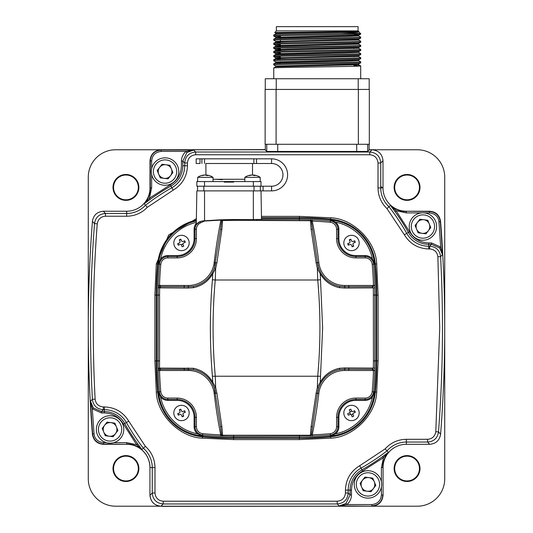 <?xml version="1.0" encoding="UTF-8"?>
<svg xmlns="http://www.w3.org/2000/svg" width="533" height="533" viewBox="0 0 533 533"><rect width="100%" height="100%" fill="white"/><g stroke="black" fill="none" stroke-linecap="round" stroke-linejoin="round"><path stroke-width="0.8" d="M380.749 186.57L383.014 187.876L380.749 186.57M90.057 397.765A1.372 1.372 0 0 1 90.05 397.751A1370.943 1370.943 0 0 0 90.497 405.999L90.497 405.999M89.657 266.44A1.372 1.372 0 0 1 89.657 266.433A1370.943 1370.943 0 0 0 89.657 389.53A1.372 1.372 0 0 1 89.657 389.53M383.06 467.601A23.305 23.305 0 0 1 406.366 444.295A23.305 23.305 0 0 0 383.06 467.601L383.06 495.244A10.966 10.966 0 0 0 383.06 495.237L383.06 495.244C382.361 501.853 378.71 505.511 372.094 506.203L160.966 506.203C154.35 505.511 150.699 501.853 150 495.244L150 495.237A10.966 10.966 0 0 0 150 495.244L152.251 492.992L154.99 492.992L154.99 467.601C154.823 459.153 151.625 452.071 145.396 446.361L143.384 448.246A25.557 25.557 0 0 1 152.251 467.601L154.99 467.601M406.366 444.295L429.671 444.295L406.366 444.295L406.366 439.299C397.918 439.472 390.842 442.67 385.132 448.893L387.018 450.898A217.551 217.551 0 0 1 361.034 468.121L361.974 469.793A219.469 219.469 0 0 0 382.667 456.541L383.467 457.654L381.401 467.601L381.401 481.772M442.01 241.735A1370.943 1370.943 0 0 0 440.571 221.348A1370.943 1370.943 0 0 1 440.604 434.175L440.604 434.175A1370.943 1370.943 0 0 0 442.01 414.228M442.503 405.999A1.372 1.372 0 0 1 442.503 406.006A1370.943 1370.943 0 0 0 442.943 397.765M443.343 389.53A1370.943 1370.943 0 0 0 443.343 266.433M442.943 258.205A1370.943 1370.943 0 0 0 442.503 249.97M406.306 211.235L429.371 211.521C435.674 212.007 439.319 215.385 440.305 221.635L440.571 221.348C439.538 215.132 435.894 211.761 429.638 211.235L406.306 211.235A23.305 23.305 0 0 1 383 187.929L383 160.726L383 187.929A23.305 23.305 0 0 0 406.306 211.235L429.638 211.235C435.901 211.761 439.545 215.132 440.571 221.342M429.771 211.235A10.966 10.966 0 0 0 429.638 211.235L429.371 212.894C435.135 213.58 438.319 216.531 438.939 221.741L440.671 247.046L442.47 254.641L439.652 247.958L440.671 247.046L431.477 242.935L431.477 244.307L429.658 246.226C436.101 246.752 439.752 250.217 440.611 256.62A1368.697 1368.697 0 0 1 438.519 431.91C437.546 438.166 433.902 441.544 427.586 442.044L406.366 442.044A25.557 25.557 0 0 0 387.018 450.898L388.37 452.324L383.467 457.654L362.647 470.985L361.974 469.793A23.332 23.332 0 0 0 350.101 490.113L348.189 490.113L348.189 492.992C347.569 499.681 343.912 503.339 337.222 503.958L163.218 503.958C156.522 503.339 152.871 499.681 152.251 492.992L152.251 467.601L149.94 467.601A23.305 23.305 0 0 0 126.634 444.295M372.207 149.76A10.966 10.966 0 0 0 372.034 149.76L369.129 149.76L372.034 149.76C378.65 150.459 382.308 154.11 383 160.719L380.749 162.978L378.01 162.978L378.01 187.929C378.157 196.037 381.135 202.92 386.951 208.57L388.983 206.717A217.551 217.551 0 0 1 406.726 233.381L408.398 232.441A219.469 219.469 0 0 0 394.973 211.508L396.086 210.702L406.306 212.894L421.583 212.894M150 160.7A10.966 10.966 0 0 0 150 160.726C150.692 154.11 154.35 150.459 160.959 149.76L265.321 149.76L160.966 149.76A10.966 10.966 0 0 0 160.793 149.76M149.72 191.54A23.305 23.305 0 0 0 150 187.929L150 160.719L150 187.929A23.305 23.305 0 0 1 126.694 211.235L103.362 211.235A10.966 10.966 0 0 0 102.629 211.255M92.436 221.308A10.966 10.966 0 0 0 92.429 221.348A1370.943 1370.943 0 0 0 90.99 241.735A1.372 1.372 0 0 1 90.99 241.735M90.497 249.97A1.372 1.372 0 0 1 90.497 249.964A1370.943 1370.943 0 0 0 90.057 258.205A1.372 1.372 0 0 1 90.057 258.205M90.99 414.228L90.99 414.228A1370.943 1370.943 0 0 0 92.396 434.175A10.966 10.966 0 0 0 92.529 435.208M126.694 444.295L103.595 444.002C97.292 443.516 93.648 440.145 92.662 433.889L92.396 434.175C93.422 440.391 97.066 443.762 103.329 444.295L126.694 444.295A23.305 23.305 0 0 1 150 467.601A23.305 23.305 0 0 0 126.694 444.295L103.322 444.295C97.066 443.762 93.422 440.391 92.396 434.182A1370.943 1370.943 0 0 1 88.278 328.061L88.278 478.787A27.416 27.416 0 0 0 115.694 506.203L160.899 506.203C154.29 505.511 150.639 501.859 149.94 495.244L149.94 467.601M374.659 482.698A6.922 6.922 0 0 1 373.979 487.822M372.794 489.361A6.922 6.922 0 0 1 368.01 491.339M366.084 491.086A6.922 6.922 0 0 1 361.987 487.928M361.241 486.136A6.922 6.922 0 0 1 361.92 481.006M363.106 479.467A6.922 6.922 0 0 1 367.89 477.495M116.774 427.713A6.922 6.922 0 0 1 116.094 432.843M114.908 434.382A6.922 6.922 0 0 1 110.131 436.354M108.206 436.101A6.922 6.922 0 0 1 104.102 432.949M103.362 431.15A6.922 6.922 0 0 1 104.042 426.027M105.228 424.488A6.922 6.922 0 0 1 110.005 422.509M111.93 422.769A6.922 6.922 0 0 1 116.034 425.92M171.759 169.834A6.922 6.922 0 0 1 171.08 174.957M169.894 176.503A6.922 6.922 0 0 1 165.11 178.475M163.185 178.222A6.922 6.922 0 0 1 159.087 175.071M158.341 173.272A6.922 6.922 0 0 1 159.021 168.142M160.206 166.602A6.922 6.922 0 0 1 164.99 164.63M166.916 164.884A6.922 6.922 0 0 1 171.013 168.035M429.638 224.813A6.922 6.922 0 0 1 428.958 229.943M427.772 231.482A6.922 6.922 0 0 1 422.995 233.454M421.07 233.201A6.922 6.922 0 0 1 416.966 230.049M416.226 228.251A6.922 6.922 0 0 1 416.906 223.127M418.092 221.588A6.922 6.922 0 0 1 422.869 219.609M424.794 219.869A6.922 6.922 0 0 1 428.898 223.021M125.935 174.484A12.939 12.939 0 0 1 138.873 187.423A12.939 12.939 0 0 1 125.935 200.355A12.939 12.939 0 0 1 113.003 187.423A12.939 12.939 0 0 1 125.935 174.484M125.935 175.031A12.386 12.386 0 0 1 138.32 187.423A12.386 12.386 0 0 1 125.935 199.808A12.386 12.386 0 0 1 113.549 187.423A12.386 12.386 0 0 1 125.935 175.031M125.935 456.161A12.386 12.386 0 0 1 138.32 468.547A12.386 12.386 0 0 1 125.935 480.933A12.386 12.386 0 0 1 113.549 468.547A12.386 12.386 0 0 1 125.935 456.161M125.935 455.608A12.939 12.939 0 0 1 138.873 468.547A12.939 12.939 0 0 1 125.935 481.486A12.939 12.939 0 0 1 113.003 468.547A12.939 12.939 0 0 1 125.935 455.608M407.065 455.608A12.939 12.939 0 0 1 419.997 468.547A12.939 12.939 0 0 1 407.065 481.486A12.939 12.939 0 0 1 394.127 468.547A12.939 12.939 0 0 1 407.065 455.608M407.065 456.161A12.386 12.386 0 0 1 419.451 468.547A12.386 12.386 0 0 1 407.065 480.933A12.386 12.386 0 0 1 394.68 468.547A12.386 12.386 0 0 1 407.065 456.161M407.065 174.484A12.939 12.939 0 0 1 419.997 187.423A12.939 12.939 0 0 1 407.065 200.355A12.939 12.939 0 0 1 394.127 187.423A12.939 12.939 0 0 1 407.065 174.484M407.065 175.031A12.386 12.386 0 0 1 419.451 187.423A12.386 12.386 0 0 1 407.065 199.808A12.386 12.386 0 0 1 394.68 187.423A12.386 12.386 0 0 1 407.065 175.031M444.722 328.061L444.722 478.787A27.416 27.416 0 0 1 417.306 506.203L372.121 506.203M383 160.726C382.301 154.11 378.65 150.459 372.034 149.76L417.306 149.76A27.416 27.416 0 0 1 444.722 177.183L444.722 327.908M440.604 434.182C439.592 440.385 435.947 443.749 429.678 444.295L427.586 442.044L427.586 439.299L406.366 439.299M88.278 328.061A1370.943 1370.943 0 0 1 88.278 327.908L88.278 177.183A27.416 27.416 0 0 1 115.694 149.76L160.959 149.76L161.252 151.419L186.07 151.419L193.719 150.046L186.923 152.491L186.07 151.419C183.085 153.937 181.54 157.155 181.427 161.059L182.799 161.059L182.799 165.736A23.332 23.332 0 0 1 170.933 186.057A219.469 219.469 0 0 0 150.259 199.295L149.453 198.183L151.658 187.929L151.658 174.484M88.278 327.908A1370.943 1370.943 0 0 1 92.429 221.342C93.442 215.145 97.086 211.774 103.362 211.235L126.694 211.235A23.305 23.305 0 0 0 150 187.929L150 160.726C150.699 154.11 154.35 150.459 160.966 149.76L265.321 149.62M160.899 506.203L161.812 506.203M371.621 506.203L161.812 506.35M369.129 149.62L371.188 149.76M371.188 149.62L371.621 149.76M265.321 150.006L265.321 144.276L265.321 150L266.76 151.439L266.76 144.276M369.129 150L369.129 144.276L369.129 150.006L367.69 151.439L266.76 151.439M382.667 456.541L388.37 452.324M345.977 503.478L346.836 504.551L339.188 505.917L345.977 503.478L350.101 494.904L348.189 492.992L345.444 492.992L345.444 490.113C345.83 479.44 350.581 471.312 359.688 465.735L385.132 448.893M381.401 487.062L381.401 494.95L382.774 494.95C382.154 501.646 378.497 505.297 371.807 505.917L371.807 504.551L346.836 504.551C349.821 502.026 351.367 498.815 351.474 494.904L351.474 490.113C351.78 481.739 355.504 475.363 362.647 470.985M381.401 494.95C380.802 500.747 377.597 503.945 371.807 504.551M439.652 247.958L431.477 244.307L428.719 244.307L428.719 248.964L429.658 248.964C434.462 249.397 437.2 251.996 437.873 256.759L439.732 327.982L435.787 431.703L438.519 431.91L440.604 434.175C439.592 440.378 435.947 443.749 429.671 444.295M261.483 217.757L299.399 217.757A342.599 342.599 0 0 1 330.487 219.17L330.487 219.17A49.529 49.529 0 0 1 375.312 264.002A342.599 342.599 0 0 1 376.724 295.082L376.724 360.888A342.599 342.599 0 0 1 375.312 391.968A49.529 49.529 0 0 1 330.487 436.8A49.536 49.536 0 0 0 375.325 391.968L376.684 392.095C376.045 414.587 353.106 437.526 330.607 438.166L330.487 436.807A342.599 342.599 0 0 1 299.399 438.213L233.601 438.213L299.399 438.219L299.399 439.585L233.601 439.585L202.393 438.166C179.901 437.526 156.955 414.587 156.316 392.095L154.896 360.888L154.896 295.082L156.316 263.875L168.728 234.94L196.371 218.717M375.312 264.002L375.325 264.002A49.536 49.536 0 0 0 330.487 219.163L330.607 217.797C353.099 218.443 376.045 241.382 376.684 263.875L375.325 264.002A342.612 342.612 0 0 1 376.738 295.082L378.104 295.082L378.104 360.888L376.684 392.095M330.487 219.163A342.612 342.612 0 0 0 299.399 217.744L299.399 217.757M196.344 220.116A49.536 49.536 0 0 0 157.675 264.002A342.612 342.612 0 0 0 156.262 295.082L156.262 360.888A342.612 342.612 0 0 0 157.675 391.968L157.688 391.968A342.599 342.599 0 0 1 156.276 360.888L156.276 295.082A342.599 342.599 0 0 1 157.688 264.002A49.529 49.529 0 0 1 196.344 220.129M156.316 392.095L157.675 391.968A49.536 49.536 0 0 0 202.513 436.807A342.612 342.612 0 0 0 233.601 438.219A342.599 342.599 0 0 1 202.513 436.8L202.513 436.8A49.529 49.529 0 0 1 157.688 391.968M184.891 242.475A3.425 3.425 0 0 0 184.265 240.956M180.993 239.597A3.425 3.425 0 0 0 179.468 240.223M178.115 243.494A3.425 3.425 0 0 0 178.742 245.013M352.007 246.373A3.425 3.425 0 0 0 353.532 245.746M354.885 242.475A3.425 3.425 0 0 0 354.258 240.956M350.987 239.597A3.425 3.425 0 0 0 349.468 240.223M348.109 243.494A3.425 3.425 0 0 0 348.735 245.013M182.013 416.373A3.425 3.425 0 0 0 183.532 415.74M184.891 412.469A3.425 3.425 0 0 0 184.265 410.95M180.993 409.591A3.425 3.425 0 0 0 179.468 410.223M178.115 413.495A3.425 3.425 0 0 0 178.742 415.014M354.885 412.469A3.425 3.425 0 0 0 354.258 410.95M375.312 391.968L375.325 391.968A342.612 342.612 0 0 0 376.738 360.888L378.104 360.888M406.306 212.894L406.306 211.521A23.592 23.592 0 0 1 390.522 205.465L396.086 210.702L409.591 231.762L408.398 232.441A23.332 23.332 0 0 0 428.719 244.307L428.719 242.935C420.344 242.628 413.968 238.904 409.591 231.762M438.939 221.741L440.305 221.635A1370.656 1370.656 0 0 1 442.47 254.641L440.611 256.62L437.873 256.759M386.951 208.57L404.34 234.727L406.726 233.381A25.244 25.244 0 0 0 428.719 246.226L429.658 246.226L429.658 248.964M394.973 211.508L390.429 205.385L388.983 206.717A25.557 25.557 0 0 1 380.749 187.929L378.01 187.929M150 187.929L150.286 187.929A23.592 23.592 0 0 1 144.203 203.739L149.453 198.183L170.26 184.864L171.873 187.723A25.244 25.244 0 0 0 184.718 165.736L184.718 162.978C185.337 156.289 188.988 152.631 195.684 152.012L369.782 152.012C376.478 152.631 380.129 156.289 380.749 162.978L380.749 187.929L383 187.929M144.203 203.739L145.456 205.278A25.557 25.557 0 0 1 126.694 213.48L126.694 216.225C134.789 216.078 141.658 213.107 147.308 207.31L145.456 205.278A217.551 217.551 0 0 1 171.873 187.723L173.218 190.114L147.308 207.31M150.259 199.295L144.13 203.833M151.658 168.621L151.658 161.013C152.258 155.223 155.456 152.025 161.252 151.419M151.658 187.929L150.286 187.929L150.286 161.013C150.906 154.323 154.563 150.666 161.252 150.046L193.719 150.046L195.684 152.012L195.684 154.75C190.714 155.263 187.969 158.008 187.456 162.978L187.456 165.736L182.799 165.736M186.923 152.491L182.799 161.059L184.718 162.978L187.456 162.978M181.427 161.059L181.427 165.736C181.127 174.111 177.402 180.487 170.26 184.864M93.348 407.932L92.322 408.851L90.523 401.256L93.348 407.932L101.517 411.589L104.375 411.589L104.375 412.962C112.749 413.262 119.126 416.986 123.496 424.128L124.695 423.455A219.469 219.469 0 0 0 137.767 443.909L136.655 444.709L126.694 442.637L113.769 442.637M126.694 442.637L126.694 444.002A23.592 23.592 0 0 1 141.838 449.512L136.655 444.709L123.496 424.128M141.838 449.512L143.384 448.246A217.551 217.551 0 0 1 126.361 422.516L124.695 423.455A23.332 23.332 0 0 0 104.375 411.589L104.375 409.67L103.335 409.67C96.893 409.137 93.242 405.673 92.389 399.277A1368.697 1368.697 0 0 1 94.514 223.613C95.487 217.357 99.131 213.98 105.447 213.48L105.447 216.225L126.694 216.225M137.767 443.909L141.958 449.599M106.367 442.637L103.595 442.637C97.832 441.95 94.641 438.999 94.028 433.782L92.322 408.851L101.517 412.962L104.375 412.962M101.517 412.962L101.517 411.589L103.335 409.67L103.335 406.932L104.375 406.932L104.375 409.67A25.244 25.244 0 0 1 126.361 422.516L128.753 421.17L145.396 446.361M94.028 433.782L92.662 433.889A1370.656 1370.656 0 0 1 90.523 401.256L92.389 399.277L95.121 399.137C95.793 403.901 98.532 406.499 103.335 406.932M92.396 434.175A1370.943 1370.943 0 0 1 92.429 221.348L94.514 223.613L97.246 223.82C98.105 219.13 100.844 216.598 105.447 216.225M372.034 149.76L369.782 152.012L369.782 154.75C374.712 155.23 377.457 157.975 378.01 162.978M345.444 492.992C344.931 497.962 342.193 500.7 337.222 501.213L163.218 501.213C158.288 500.74 155.543 497.995 154.99 492.992M435.787 431.703C434.928 436.394 432.196 438.932 427.586 439.299M92.429 221.348C93.448 215.145 97.093 211.774 103.362 211.235L105.447 213.48L126.694 213.48L126.694 211.235M261.49 217.877L299.399 217.877A342.479 342.479 0 0 1 330.473 219.29A49.409 49.409 0 0 1 375.192 264.008A342.479 342.479 0 0 1 376.604 295.082L376.604 360.888A342.479 342.479 0 0 1 375.192 391.955A49.409 49.409 0 0 1 330.473 436.68A342.479 342.479 0 0 1 299.399 438.093L233.601 438.093A342.479 342.479 0 0 1 202.527 436.68A49.409 49.409 0 0 1 157.808 391.955A342.479 342.479 0 0 1 156.396 360.888L156.396 295.082A342.479 342.479 0 0 1 157.808 264.008A49.409 49.409 0 0 1 196.344 220.249M156.396 295.082L156.822 295.082A342.053 342.053 0 0 1 158.234 264.048A48.976 48.976 0 0 1 196.337 220.695A48.976 48.976 0 0 0 158.234 264.048A342.053 342.053 0 0 0 156.822 295.082L156.822 360.888A342.053 342.053 0 0 0 158.234 391.915A48.976 48.976 0 0 0 202.567 436.247A342.053 342.053 0 0 0 233.601 437.66L299.399 437.66A342.053 342.053 0 0 0 330.433 436.247A48.976 48.976 0 0 0 374.766 391.915A342.053 342.053 0 0 0 376.178 360.888L376.178 295.082A342.053 342.053 0 0 0 374.766 264.048A48.976 48.976 0 0 0 330.433 219.716A342.053 342.053 0 0 0 299.399 218.31L261.496 218.31L299.399 218.31A342.053 342.053 0 0 1 330.433 219.716A48.976 48.976 0 0 1 374.766 264.048L372.387 258.958A9.334 9.334 0 0 0 365.205 255.587L355.884 255.587A16.989 16.989 0 0 1 338.895 238.597L338.895 229.277A9.334 9.334 0 0 0 335.53 222.094L330.413 219.956L330.327 220.909A8.401 8.401 0 0 1 337.962 229.277L337.962 238.597A17.922 17.922 0 0 0 355.884 256.52L365.205 256.52A8.401 8.401 0 0 1 373.573 264.155A340.853 340.853 0 0 1 374.846 285.448L374.846 370.522A340.853 340.853 0 0 1 373.573 391.808A8.401 8.401 0 0 1 365.205 399.444L365.205 398.078A7.029 7.029 0 0 0 372.207 391.682A339.481 339.481 0 0 0 373.473 370.482L373.506 369.262L344.691 369.182L339.588 369.589C331.479 371.268 325.27 375.672 320.953 382.801A27.416 27.416 0 0 1 339.588 369.589L339.588 368.276L344.878 367.917L373.353 368.083L373.426 360.914L373.353 287.887L344.878 288.053L339.588 287.687C331.133 285.901 324.69 281.271 320.246 273.802L322.632 327.982L320.246 382.168C324.69 374.699 331.133 370.069 339.588 368.276M339.588 287.687L339.588 286.374A27.416 27.416 0 0 1 320.953 273.163C325.27 280.291 331.479 284.695 339.588 286.374L344.691 286.787L373.506 286.701L373.473 285.481A339.481 339.481 0 0 0 372.207 264.281A7.029 7.029 0 0 0 365.205 257.892L355.884 257.892A19.295 19.295 0 0 1 336.589 238.597L336.589 229.277A7.029 7.029 0 0 0 330.2 222.274A339.481 339.481 0 0 0 312.291 221.122L311.325 220.889A1.372 0.346 -174.1 0 0 310.433 220.722L233.601 220.336L233.601 219.529L220.895 219.763L202.673 220.929L200.048 221.588L196.264 224.673L196.857 190.887L261.017 190.887L261.516 219.383L253.342 219.529L253.342 190.887M376.604 360.888L376.178 360.888L376.178 295.082A342.053 342.053 0 0 0 374.766 264.048L375.192 264.008M299.399 438.093L299.399 437.66L233.601 437.66A342.053 342.053 0 0 1 202.567 436.247A48.976 48.976 0 0 1 158.234 391.915L160.613 397.012A9.334 9.334 0 0 0 167.795 400.383L177.116 400.383A16.989 16.989 0 0 1 194.105 417.372L194.105 426.693A9.334 9.334 0 0 0 197.47 433.869L202.587 436.007A48.736 48.736 0 0 1 158.474 391.895L159.427 391.808A340.853 340.853 0 0 1 158.154 370.522L158.121 368.076L193.412 368.276L193.412 369.589L184.238 369.289L184.238 370.482L159.527 370.482A339.481 339.481 0 0 0 160.793 391.682A7.029 7.029 0 0 0 167.795 398.078L177.116 398.078A19.295 19.295 0 0 1 196.411 417.372L196.411 426.693A7.029 7.029 0 0 0 202.8 433.689A339.481 339.481 0 0 0 220.709 434.848L221.675 435.075L220.535 426.587L214.353 387.957A27.416 27.416 0 0 1 215.539 393.287L216.898 393.227L221.888 426.633L222.567 435.248L310.433 435.248L311.112 426.633L312.465 426.587L311.325 435.075L312.291 434.848A339.481 339.481 0 0 0 330.2 433.689A7.029 7.029 0 0 0 336.589 426.693L336.589 417.372A19.295 19.295 0 0 1 355.884 398.078L365.205 398.078M184.098 368.13L184.238 369.289L160.393 369.289L160.393 370.482M160.533 368.13L160.393 369.289M193.412 369.589A27.416 27.416 0 0 1 212.047 382.801C207.73 375.672 201.521 371.268 193.412 369.589A27.416 27.416 0 0 1 212.047 382.801L212.754 382.168L215.658 387.598L216.898 393.227M193.412 368.276C201.867 370.069 208.31 374.699 212.754 382.168L212.414 376.225C209.682 344.065 209.682 311.898 212.414 279.745L212.754 273.802L215.658 268.372L215.259 279.998L317.741 279.998L317.342 268.372L316.102 262.742L311.112 229.337L310.479 219.696L312.345 219.749A340.853 340.853 0 0 1 330.327 220.909L330.2 222.274M233.601 220.336L222.547 220.549L221.888 229.337L216.898 262.742L215.539 262.682A27.416 27.416 0 0 1 214.353 268.012L220.535 229.383L221.681 220.722L220.895 219.763M221.888 229.337L220.535 229.383M158.154 285.448A340.853 340.853 0 0 1 159.427 264.155L160.793 264.281A339.481 339.481 0 0 0 159.527 285.481L159.494 286.701A1.372 1.219 -0.7 0 0 158.121 287.893L159.647 287.887L159.574 295.055L156.822 295.082L156.822 360.888L159.574 360.914L159.494 369.262A1.372 1.219 0.7 0 1 158.121 368.076L158.154 285.448L188.309 285.481A26.05 26.05 0 0 0 214.179 262.516L215.539 262.682A27.416 27.416 0 0 1 214.353 268.012L215.658 268.372L216.898 262.742M214.353 268.012L212.047 273.163A27.416 27.416 0 0 1 193.412 286.374C201.521 284.695 207.73 280.291 212.047 273.163A27.416 27.416 0 0 1 193.412 286.374L188.309 286.787L188.309 285.481M159.494 286.701L159.647 287.887L188.122 288.053L193.412 287.687C201.867 285.901 208.31 281.271 212.754 273.802L212.047 273.163M184.238 285.481L184.238 286.674L188.309 286.787L188.122 288.053M160.393 285.481L160.393 286.674L184.238 286.674L184.098 287.833M222.508 219.709L222.547 220.549A1.372 0.346 173.2 0 0 221.681 220.722M233.601 219.529L253.342 219.529L253.342 220.336M339.588 286.374A27.416 27.416 0 0 1 320.953 273.163L320.246 273.802L317.342 268.372L318.647 268.012A27.416 27.416 0 0 1 317.461 262.682L318.647 268.012A27.416 27.416 0 0 1 317.461 262.682L316.102 262.742M312.345 219.749L312.291 221.122A553.474 553.474 0 0 1 318.821 262.516A26.05 26.05 0 0 0 344.691 285.481L344.878 288.053M344.691 285.481L348.762 285.481L348.902 287.833M348.762 285.481L372.607 285.481L372.467 287.833M311.112 426.633L316.102 393.227L317.342 387.598L320.246 382.168L320.953 382.801L318.647 387.957L317.461 393.287A27.416 27.416 0 0 1 318.647 387.957L317.342 387.598L317.741 375.965C320.639 343.978 320.639 311.992 317.741 279.998L320.586 279.745M372.467 368.13L372.607 370.482L348.762 370.482L348.902 368.13M316.102 393.227L317.461 393.287L312.465 426.587M299.399 217.877L299.399 219.516L310.479 219.696A1.372 0.893 -89 0 1 311.325 220.889L317.461 262.682L318.821 262.516M312.465 229.383L311.112 229.337M320.953 273.163L318.647 268.012M212.414 279.745L215.259 279.998C212.361 311.992 212.361 343.978 215.259 375.965L215.658 387.598L214.353 387.957A27.416 27.416 0 0 1 215.539 393.287L214.179 393.447A26.05 26.05 0 0 0 188.309 370.482L184.238 370.482M220.535 426.587L221.888 426.633M212.047 382.801L214.353 387.957M373.426 360.914L376.178 360.888A342.053 342.053 0 0 1 374.766 391.915L374.526 391.895A48.736 48.736 0 0 1 330.413 436.007L335.53 433.869A9.334 9.334 0 0 0 338.895 426.693L338.895 417.372A16.989 16.989 0 0 1 355.884 400.383L365.205 400.383A9.334 9.334 0 0 0 372.387 397.012L374.526 391.895L372.207 391.682M338.895 417.372L337.962 417.372L337.962 426.693A8.401 8.401 0 0 1 330.327 435.055A340.853 340.853 0 0 1 312.345 436.214L312.291 434.848A553.474 553.474 0 0 0 318.821 393.447A26.05 26.05 0 0 1 344.691 370.482L348.762 370.482M375.192 391.955L374.766 391.915A48.976 48.976 0 0 1 330.433 436.247L330.2 433.689M312.345 436.214L233.601 436.454L222.521 436.267L222.567 435.248A1.372 0.346 5.9 0 1 221.675 435.075A1.372 0.893 -89 0 0 222.521 436.267L220.655 436.214L220.709 434.848A553.474 553.474 0 0 1 214.179 393.447M310.479 436.267L310.433 435.248A1.372 0.346 -5.9 0 0 311.325 435.075M299.399 435.428L299.399 437.66A342.053 342.053 0 0 0 330.433 436.247L330.473 436.68M158.154 370.522L159.527 370.482L159.494 369.262M156.396 360.888L156.822 360.888A342.053 342.053 0 0 0 158.234 391.915L157.808 391.955M372.607 370.482L374.846 370.522M373.353 368.083L374.879 368.076M373.353 287.887L374.879 287.893M372.607 285.481L374.846 285.448M256.553 220.542L256.553 219.516L299.399 219.516L299.399 220.542M196.291 223.274A9.334 9.334 0 0 0 194.105 229.277L194.105 238.597A16.989 16.989 0 0 1 177.116 255.587L167.795 255.587A9.334 9.334 0 0 0 160.613 258.958L158.474 264.068A48.736 48.736 0 0 1 196.331 220.942L196.304 222.354A47.364 47.364 0 0 0 160.613 258.958M214.179 262.516A553.474 553.474 0 0 1 220.909 220.109L204.552 221.042L200.601 222.847L200.048 221.588A8.401 8.401 0 0 0 195.038 229.277L195.038 238.597L194.105 238.597M159.574 295.055L159.574 360.914M193.412 287.687L193.412 286.374M160.533 287.833L160.393 286.674M197.543 190.887L197.543 186.23M260.331 190.887L260.331 186.23M204.532 181.566L204.532 186.23L196.857 186.23L196.857 181.566L228.937 181.566L224.273 181.566L224.273 182.113L233.601 182.113L233.601 181.566L261.017 181.566L261.017 186.23L271.57 186.23A11.366 11.366 0 0 0 277.826 184.358A11.366 11.366 180 0 1 271.57 186.23L271.57 190.887L261.017 190.887M215.139 179.255L223.041 179.255L222.374 179.648L215.139 179.255M205.905 175.064L205.905 163.491L252.515 163.491L252.515 175.071A13.685 7.482 -90 0 1 252.755 175.037A13.685 11.46 90 0 1 255.227 175.544A13.305 6.303 -55.4 0 1 255.274 175.544A13.685 7.482 -90 0 0 253.655 175.037A13.685 11.46 -90 0 1 254.021 175.071A13.685 11.46 -90 0 0 253.655 175.037M244.84 179.255L213.033 179.255M201.887 158.827L201.887 163.491L201.887 158.827L200.008 158.827L200.008 163.491L196.171 163.491L196.171 158.827L253.868 158.827L253.868 163.491L256.533 163.491L205.905 163.491M253.868 158.827L271.57 158.827A16.03 16.03 180 0 1 280.385 188.249A16.03 16.03 180 0 1 271.57 190.887M200.008 163.491L196.171 163.491M256.533 163.491L271.57 163.491L256.533 163.491L256.533 158.827M277.826 184.358L277.826 184.358A11.366 11.366 0 0 0 271.57 163.491A11.366 11.366 180 0 1 277.826 184.358M228.937 182.113L228.937 181.566L233.601 181.566M204.532 186.23L261.017 186.23M251.01 175.071A13.685 11.46 90 0 0 248.891 175.544A13.305 6.303 55.4 0 1 249.79 175.544A13.685 7.482 90 0 1 251.376 175.037A13.685 11.46 90 0 0 251.01 175.071A13.711 13.711 0 0 0 244.84 177.336L260.191 177.336A13.711 13.711 0 0 0 254.021 175.071M249.804 175.544A13.305 9.647 43.5 0 0 249.777 175.544A13.685 11.46 -90 0 1 252.276 175.037A13.685 7.482 90 0 1 253.901 175.544A13.305 9.647 -43.5 0 1 254.594 175.524A13.305 9.647 -43.5 0 1 255.28 175.544M209.556 177.336L213.033 177.336A13.711 13.711 0 0 0 206.857 175.071A13.685 11.46 -90 0 0 206.498 175.037A13.685 7.482 -90 0 1 208.117 175.544A13.305 6.303 -55.4 0 0 208.097 175.544A13.305 9.647 -43.5 0 0 207.437 175.524A13.305 9.647 -43.5 0 0 206.737 175.544A13.685 7.482 90 0 0 205.118 175.037A13.685 11.46 -90 0 0 202.633 175.544A13.305 6.303 55.4 0 0 201.734 175.544A13.685 11.46 90 0 1 203.853 175.071A13.711 13.711 0 0 0 197.676 177.336L209.556 177.336M204.219 175.144L204.219 175.037A13.685 11.46 90 0 0 203.853 175.071M208.07 175.544A13.685 11.46 90 0 0 205.591 175.037A13.685 7.482 -90 0 0 205.358 175.071M416.773 229.57L417.479 230.802M428.645 230.356L429.351 229.117L428.645 230.356M429.092 223.5L428.385 222.268L429.092 223.5M423.382 219.676L421.963 219.676L423.382 219.676M417.219 222.714L416.513 223.947L417.219 222.714M422.482 233.387L423.902 233.387M373.66 488.235L374.373 487.002L373.66 488.235M367.497 491.273L368.923 491.273L367.497 491.273M361.787 487.448L362.5 488.688L361.787 487.448M362.24 480.599L361.527 481.832L362.24 480.599M368.403 477.561L366.977 477.561L368.403 477.561M365.332 478.081A6.856 6.856 0 0 0 361.094 484.417A6.856 6.856 0 0 0 370.568 490.753A6.856 6.856 0 0 0 368.849 477.621A6.856 6.856 0 0 0 361.614 487.035A6.856 6.856 0 0 0 370.568 490.753M116.227 426.4L115.521 425.167M115.781 433.256L116.487 432.016L115.781 433.256M109.618 436.287L111.037 436.287L109.618 436.287M103.908 432.47L104.615 433.702L103.908 432.47M104.355 425.614L103.649 426.846L104.355 425.614M110.518 422.576L109.098 422.576M165.503 164.697L164.077 164.697M171.213 168.515L170.5 167.282L171.213 168.515M170.76 175.37L171.473 174.138L170.76 175.37M164.597 178.408L166.023 178.408L164.597 178.408M158.887 174.584L159.6 175.823L158.887 174.584M159.34 167.735L158.627 168.968M159.813 158.881A13.711 13.711 0 0 1 177.722 166.316A13.711 13.711 0 0 1 170.287 184.225A13.711 13.711 0 0 1 152.378 176.789A13.711 13.711 0 0 1 159.813 158.881A13.711 13.711 0 0 0 152.378 176.789A13.711 13.711 0 0 0 170.287 184.225M168.075 178.868L160.226 177.829L157.202 170.513L162.025 164.237L169.874 165.277L172.899 172.592L168.075 178.868M167.668 177.889A6.856 6.856 0 0 1 158.714 174.171A6.856 6.856 0 0 1 162.432 165.217A6.856 6.856 0 0 1 171.386 168.934A6.856 6.856 0 0 1 167.668 177.889M104.834 416.766A13.711 13.711 0 0 1 122.737 424.201A13.711 13.711 0 0 1 115.301 442.104A13.711 13.711 0 0 1 97.399 434.668A13.711 13.711 0 0 1 104.834 416.766A13.711 13.711 0 0 0 97.399 434.668A13.711 13.711 0 0 0 115.301 442.104A13.711 13.711 0 0 1 97.399 434.668A13.711 13.711 0 0 1 104.834 416.766M117.913 430.471L113.089 436.747L105.241 435.708L102.223 428.392L107.046 422.116L114.895 423.155L117.913 430.471M112.683 435.767A6.856 6.856 0 0 1 103.735 432.05A6.856 6.856 0 0 1 107.453 423.095A6.856 6.856 0 0 1 116.401 426.813A6.856 6.856 0 0 1 112.683 435.767M417.699 213.866A13.711 13.711 0 0 1 435.601 221.302A13.711 13.711 0 0 1 428.166 239.204A13.711 13.711 0 0 1 410.263 231.768A13.711 13.711 0 0 1 417.699 213.866A13.711 13.711 0 0 1 435.601 221.302A13.711 13.711 0 0 1 428.166 239.204A13.711 13.711 0 0 1 410.263 231.768A13.711 13.711 0 0 1 417.699 213.866A13.711 13.711 0 0 0 410.263 231.768A13.711 13.711 0 0 0 428.166 239.204M425.954 233.847L418.105 232.808L415.087 225.492L419.911 219.216L427.759 220.256L430.777 227.571L425.954 233.847M425.547 232.868A6.856 6.856 0 0 1 416.599 229.15A6.856 6.856 0 0 1 420.317 220.196A6.856 6.856 0 0 1 429.265 223.913A6.856 6.856 0 0 1 425.547 232.868M362.713 471.745A13.711 13.711 0 0 1 380.622 479.18A13.711 13.711 0 0 1 373.187 497.089A13.711 13.711 0 0 1 355.278 489.654A13.711 13.711 0 0 1 362.713 471.745A13.711 13.711 0 0 0 355.278 489.654A13.711 13.711 0 0 0 373.187 497.089M364.925 477.102L372.774 478.141L375.798 485.456L370.975 491.732L363.126 490.693L360.101 483.378L364.925 477.102M178.315 245.193A13.305 6.656 -112.4 0 1 177.989 244.434A13.305 6.656 -112.4 0 1 177.682 243.674L179.668 242.855L180.114 241.775L179.295 239.797A13.305 6.656 -22.4 0 1 180.814 239.17L181.633 241.149L182.706 241.596L184.691 240.776A13.305 6.656 67.6 0 1 185.018 241.536A13.305 6.656 67.6 0 1 185.317 242.295L183.339 243.115L182.892 244.194L183.712 246.173A13.305 6.656 157.6 0 1 182.186 246.799L181.367 244.82L180.294 244.374L178.315 245.193M184.431 250.084A7.675 7.675 0 0 1 174.404 245.92A7.675 7.675 0 0 1 178.568 235.892A7.675 7.675 0 0 1 188.595 240.057A7.675 7.675 0 0 1 184.431 250.084M182.186 246.799L181.273 244.654L182.839 244.007L183.712 246.173M182.706 411.596L184.691 410.776A13.305 6.656 67.6 0 1 185.018 411.529A13.305 6.656 67.6 0 1 185.317 412.295L183.339 413.115L182.892 414.188L183.712 416.173A13.305 6.656 157.6 0 1 182.186 416.799L181.367 414.814L180.294 414.368L178.315 415.187A13.305 6.656 -112.4 0 1 177.989 414.434A13.305 6.656 -112.4 0 1 177.682 413.668L179.668 412.848L180.114 411.776L179.295 409.797A13.305 6.656 -22.4 0 1 180.814 409.164L181.633 411.15L182.519 411.649A0.819 0.819 0 0 1 181.726 411.316L181.633 411.15M184.431 420.077A7.675 7.675 0 0 1 174.404 415.913A7.675 7.675 0 0 1 178.568 405.886A7.675 7.675 0 0 1 188.595 410.05A7.675 7.675 0 0 1 184.431 420.077M348.309 415.187A13.305 6.656 -112.4 0 1 347.982 414.434A13.305 6.656 -112.4 0 1 347.683 413.668L349.835 412.755L350.481 414.321L348.309 415.187L350.294 414.368L351.367 414.814L352.833 414.001L353.705 416.173A13.305 6.656 157.6 0 1 352.186 416.799L351.367 414.814M354.432 420.077A7.675 7.675 0 0 1 344.405 415.913A7.675 7.675 0 0 1 348.569 405.886A7.675 7.675 0 0 1 358.596 410.05A7.675 7.675 0 0 1 354.432 420.077M347.683 413.668L349.661 412.848L350.108 411.776L351.727 411.316L350.814 409.164L351.633 411.15L352.706 411.596L354.685 410.776A13.305 6.656 67.6 0 1 355.011 411.529A13.305 6.656 67.6 0 1 355.318 412.295L353.332 413.115L352.886 414.188L353.705 416.173M349.288 409.797L350.108 411.776L349.288 409.797A13.305 6.656 -22.4 0 1 350.814 409.164M348.309 245.193A13.305 6.656 -112.4 0 1 347.982 244.434A13.305 6.656 -112.4 0 1 347.683 243.674L349.661 242.855L350.108 241.775L349.288 239.797A13.305 6.656 -22.4 0 1 350.814 239.17L351.633 241.149L352.706 241.596L354.685 240.776A13.305 6.656 67.6 0 1 355.011 241.536A13.305 6.656 67.6 0 1 355.318 242.295L353.332 243.115L352.886 244.194L353.705 246.173A13.305 6.656 157.6 0 1 352.186 246.799L351.367 244.82L350.294 244.374L348.309 245.193M354.432 250.084A7.675 7.675 0 0 1 344.405 245.92A7.675 7.675 0 0 1 348.569 235.892A7.675 7.675 0 0 1 358.596 240.057A7.675 7.675 0 0 1 354.432 250.084M275.854 33.179L274.735 32.52L276.374 30.881L358.076 30.881L358.975 31.78L344.038 31.674C319.054 32.173 273.975 32.666 275.841 33.159L274.735 32.52L344.038 31.674M273.749 35.051C272.156 34.538 314.124 34.019 341.027 33.506C353.312 32.939 359.309 32.38 359.002 31.807L358.969 31.78C362.233 32.466 273.069 33.159 275.841 33.846L273.749 35.051L273.762 36.084L280.418 36.437M359.015 31.82L360.688 34.025L358.596 35.238L354.032 34.905M358.596 60.562L360.701 61.788C363.386 62.474 271.064 63.16 273.749 63.847L273.749 64.859C271.064 64.173 363.386 63.487 360.701 62.801L358.609 64.007L358.609 64.693L354.032 64.38M280.418 62.947L275.854 62.621L273.749 63.847M360.701 61.788L360.701 62.801M354.032 65.532L360.701 65.899C363.386 66.585 271.064 67.271 273.749 67.957L273.749 78.744M360.701 65.899L360.701 78.744M360.701 34.012C363.386 34.698 271.064 35.385 273.749 36.071L275.854 37.29L358.596 35.238M341.027 33.506L360.701 33.506M358.596 35.884L360.701 37.11C363.386 37.796 271.064 38.483 273.749 39.169L273.749 40.182L275.854 41.401L358.596 39.349L358.609 40.015L360.701 41.221C363.386 41.907 271.064 42.593 273.749 43.28L273.762 44.312L280.418 44.665M275.841 37.277L275.841 37.963L273.749 39.169M360.701 37.11L360.688 38.143L358.596 39.349M360.701 38.123C363.386 38.809 271.064 39.495 273.749 40.182M360.701 41.221L360.701 42.24L358.609 43.446L358.609 44.132L354.032 43.819M360.701 42.24C363.386 42.92 271.064 43.606 273.749 44.292L275.854 45.518L358.596 43.459M358.596 44.112L360.701 45.338C363.386 46.025 271.064 46.704 273.749 47.39L273.762 48.423L280.418 48.776M280.418 46.498L275.854 46.171L273.749 47.39M360.701 45.338L360.701 46.351L358.596 47.57L358.609 48.243L354.032 47.93M360.701 46.351C363.386 47.037 271.064 47.723 273.749 48.41M280.418 50.608L275.854 50.282L287.96 49.782L358.609 48.243L360.701 49.449C363.386 50.135 271.064 50.822 273.749 51.508L273.762 52.534L280.418 52.887M360.701 49.449L360.688 50.482L358.596 51.688L275.841 53.726L275.841 54.413L346.49 52.867L358.609 52.354L358.609 51.668M360.701 50.462C363.386 51.148 271.064 51.834 273.749 52.52L275.841 53.726M358.596 52.341L360.701 53.56C363.386 54.246 271.064 54.932 273.749 55.619L273.762 56.651L280.418 57.004M275.854 54.393L273.749 55.619M360.701 53.56L360.701 54.579L358.596 55.798L358.609 56.471L360.701 57.677C363.386 58.357 271.064 59.043 273.749 59.729L273.749 60.749L275.854 61.968L358.596 59.909L358.609 60.582L346.49 61.095L275.854 62.621M360.701 54.579C363.386 55.259 271.064 55.945 273.749 56.631M360.701 57.677L360.701 58.69L358.596 59.909M360.701 58.69C363.386 59.376 271.064 60.062 273.749 60.749M358.076 30.881L358.076 26.65L276.374 26.65L276.374 30.881M280.418 63.474L280.418 61.641M280.418 51.135L280.418 48.037M280.418 47.024L280.418 45.192M280.418 42.913L280.418 39.808M280.418 38.796L280.418 35.698M354.032 66.272L354.032 64.32M354.032 56.778L354.032 56.092M354.032 48.556L354.032 47.87M354.032 43.759L354.032 42.607M275.841 66.745L275.841 66.065L275.841 66.752L273.762 67.944L275.834 66.765L275.841 66.065L273.749 64.859L275.847 66.092M275.854 66.732L358.609 64.693L360.688 65.885M280.418 58.837L275.854 58.51L287.96 58.01L358.609 56.471M275.854 46.171L358.609 44.132M280.418 42.387L275.854 42.054L287.96 41.561L358.609 40.015M275.854 37.943L346.49 36.417L358.609 35.904L358.609 35.218M369.182 89.437L369.182 78.744L265.267 78.744L265.267 89.437M275.841 66.065L358.596 64.027M280.418 62.261L275.854 61.968M273.762 56.651L275.854 57.857L358.596 55.798M280.418 54.04L275.854 53.74M280.418 49.922L275.841 49.616L287.96 49.096L358.596 47.57M280.418 45.811L275.854 45.518M280.418 41.701L275.854 41.401M280.418 37.59L275.854 37.29M317.228 89.437L276.094 89.437L276.094 144.276L265.128 144.276L265.128 89.437L369.322 89.437L369.322 144.276L358.356 144.276L358.356 89.437L350.268 89.437M276.094 144.276L358.356 144.276M150 160.719L151.658 161.013M277.726 151.625L277.726 144.276M356.724 151.625L356.724 144.276M367.69 151.439L367.69 144.276M372.094 506.203L339.188 505.917L337.222 503.958L337.222 501.213M351.474 494.904L350.101 494.904L350.101 490.113L351.474 490.113M345.444 490.113L348.189 490.113A25.244 25.244 0 0 1 361.034 468.121L359.688 465.735M388.284 452.444A23.592 23.592 0 0 0 382.774 467.601L381.401 467.601M376.684 263.875L378.104 295.082M261.483 217.744L299.399 217.744L299.399 216.378L330.607 217.797M261.463 216.378L299.399 216.378M157.675 264.002L156.316 263.875M156.262 295.082L154.896 295.082M156.262 360.888L154.896 360.888M202.513 436.807L202.393 438.166M233.601 438.219L233.601 439.585M330.607 438.166L299.399 439.585M299.399 438.219A342.612 342.612 0 0 0 330.487 436.807L330.487 436.807M424.281 212.894L429.371 212.894M431.477 242.935L428.719 242.935M103.329 444.295L103.595 442.637M104.375 406.932C115.048 407.312 123.17 412.062 128.753 421.17M95.121 399.137C92.076 340.654 92.782 282.217 97.246 223.82M187.456 165.736C187.07 176.41 182.326 184.538 173.218 190.114M195.684 154.75L369.782 154.75M428.719 248.964C418.045 248.578 409.917 243.834 404.34 234.727M160.966 506.203L163.218 503.958L163.218 501.213M202.527 436.68L202.673 435.055A8.401 8.401 0 0 1 195.038 426.693L195.038 417.372A17.922 17.922 0 0 0 177.116 399.444L167.795 399.444A8.401 8.401 0 0 1 159.427 391.808L160.793 391.682M157.808 264.008L159.427 264.155A8.401 8.401 0 0 1 167.795 256.52L177.116 256.52A17.922 17.922 0 0 0 195.038 238.597L196.411 238.597A19.295 19.295 0 0 1 177.116 257.892L177.116 255.587M330.473 219.29L330.413 219.956A48.736 48.736 0 0 1 374.526 264.068L372.207 264.281M376.604 295.082L373.426 295.055M233.601 438.093L233.601 435.428M204.532 190.887L204.552 221.042M372.387 258.958A47.364 47.364 0 0 0 335.53 222.094M365.205 255.587L365.205 257.892M355.884 255.587L355.884 257.892M338.895 238.597L336.589 238.597M338.895 229.277L336.589 229.277M188.122 367.917L188.309 370.482M344.878 367.917L344.691 370.482M317.461 393.287L318.821 393.447M320.586 376.225L212.414 376.225M335.53 433.869A47.364 47.364 0 0 0 372.387 397.012M355.884 400.383L355.884 399.444A17.922 17.922 0 0 0 337.962 417.372L336.589 417.372M338.895 426.693L336.589 426.693M365.205 400.383L365.205 399.444L355.884 399.444L355.884 398.078M160.613 397.012A47.364 47.364 0 0 0 197.47 433.869M167.795 400.383L167.795 398.078M177.116 400.383L177.116 398.078M194.105 417.372L196.411 417.372M194.105 426.693L196.411 426.693M220.655 436.214A340.853 340.853 0 0 1 202.673 435.055L202.8 433.689M167.795 255.587L167.795 257.892A7.029 7.029 0 0 0 160.793 264.281M194.105 229.277L196.411 229.277L196.411 238.597M203 221.628L202.673 220.929M200.601 222.847A7.029 7.029 0 0 0 196.411 229.277M177.116 257.892L167.795 257.892M203.846 190.887L203.846 186.23M254.021 190.887L254.021 186.23M263.075 186.23L263.075 190.887M204.552 158.827L204.552 163.491M271.57 163.491L271.57 158.827M253.342 181.566L253.342 186.23M169.501 182.319A11.653 11.653 0 0 0 175.823 167.102A11.653 11.653 0 0 0 160.6 160.779A11.653 11.653 0 0 0 154.277 176.003A11.653 11.653 0 0 0 169.501 182.319M114.515 440.205A11.653 11.653 0 0 0 120.838 424.981A11.653 11.653 0 0 0 105.621 418.665A11.653 11.653 0 0 0 99.298 433.882A11.653 11.653 0 0 0 114.515 440.205M427.379 237.305A11.653 11.653 0 0 0 433.702 222.081A11.653 11.653 0 0 0 418.485 215.765A11.653 11.653 0 0 0 412.162 230.982A11.653 11.653 0 0 0 427.379 237.305M372.4 495.184A11.653 11.653 0 0 0 378.723 479.966A11.653 11.653 0 0 0 363.499 473.644A11.653 11.653 0 0 0 357.177 488.868A11.653 11.653 0 0 0 372.4 495.184M358.216 78.744L358.216 89.437M276.234 89.437L276.234 78.744M275.841 33.159L275.841 33.839L275.841 33.159M260.191 181.566L260.191 177.336M244.84 181.566L244.84 177.336M213.033 181.566L213.033 177.336M197.676 181.566L197.676 177.336M275.854 58.51L273.762 59.716M275.854 50.282L273.762 51.488M275.854 42.054L273.762 43.266M273.762 48.423L275.854 49.629M275.841 61.955L275.841 62.634M275.841 57.837L275.841 58.523M275.841 49.616L275.841 50.302M275.841 45.498L275.841 46.184M275.841 41.387L275.841 42.074"/></g></svg>
